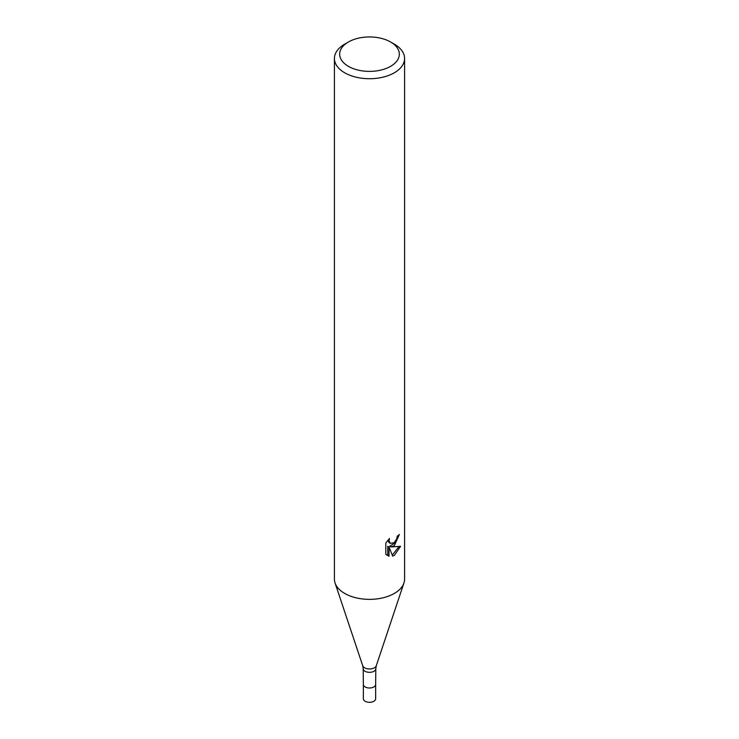 <?xml version="1.0" encoding="UTF-8"?>
<svg xmlns="http://www.w3.org/2000/svg" width="739" height="739" viewBox="0 0 739 739"><rect width="100%" height="100%" fill="white"/><g stroke="black" fill="none" stroke-linecap="round" stroke-linejoin="round"><path stroke-width="1.11" d="M375.643 684.416A6.143 3.547 180 0 1 375.643 684.453A6.143 3.547 180 0 1 373.842 686.956A6.143 3.547 180 0 1 367.172 687.732A6.143 3.547 180 0 1 363.357 684.471A6.143 3.547 180 0 1 363.357 684.416M400.556 546.333L394.312 555.432L392.658 556.125L389.019 547.045L389.019 556.208L385.823 554.324L385.813 543.026L389.508 538.454L389.01 540.699L390.368 543.377L394.312 542.648L396.843 538.602L397.212 536.255A35.084 20.258 0 0 0 399.356 534.482L394.312 545.687L390.949 546.952L400.566 546.333M390.589 41.994L394.312 44.146A35.084 20.258 180 0 1 404.584 58.464A35.084 20.258 180 0 1 394.312 72.791A35.084 20.258 180 0 1 356.069 77.179A35.084 20.258 180 0 1 334.416 58.464A35.084 20.258 180 0 1 344.688 44.146L348.411 41.994A29.828 17.219 180 0 1 390.589 41.994A29.828 17.219 180 0 1 390.589 66.344A29.828 17.219 180 0 1 348.411 66.344A29.828 17.219 180 0 1 348.411 41.994L344.688 44.146M404.584 58.464L404.584 579.108A35.084 20.258 180 0 1 394.312 593.435A35.084 20.258 180 0 1 356.069 597.823A35.084 20.258 180 0 1 334.416 579.108L334.416 58.464M397.933 535.701L395.18 542.823L389.693 546.232L390.949 546.952M390.377 543.377L389.12 542.657L387.763 540.338M386.719 555.118L387.753 555.479L387.753 546.315L389.019 547.045M392.27 555.109L398.912 546.694M387.753 555.479L389.019 556.208M403.956 582.951A35.084 20.258 180 0 1 394.312 593.435M363.357 684.453L363.357 698.771A6.143 3.547 180 0 0 367.154 702.05A6.143 3.547 180 0 0 373.842 701.283A6.143 3.547 180 0 0 375.643 698.771L375.643 684.453A6.143 3.547 180 0 1 373.842 686.956A6.143 3.547 180 0 1 367.154 687.723A6.143 3.547 180 0 1 363.357 684.453L363.191 668.712A6.309 3.64 180 0 1 363.191 668.693L362.72 665.737L335.1 583.089M362.72 665.737A6.91 3.991 180 0 0 367.477 668.795A6.91 3.991 180 0 0 374.387 667.807A6.91 3.991 180 0 0 376.28 665.737L375.809 668.693A6.309 3.64 180 0 1 375.809 668.712A6.309 3.64 180 0 1 373.962 671.271A6.309 3.64 180 0 1 367.107 672.065A6.309 3.64 180 0 1 363.191 668.712M376.28 665.737L403.9 583.089M375.643 684.471L375.809 668.712"/></g></svg>

